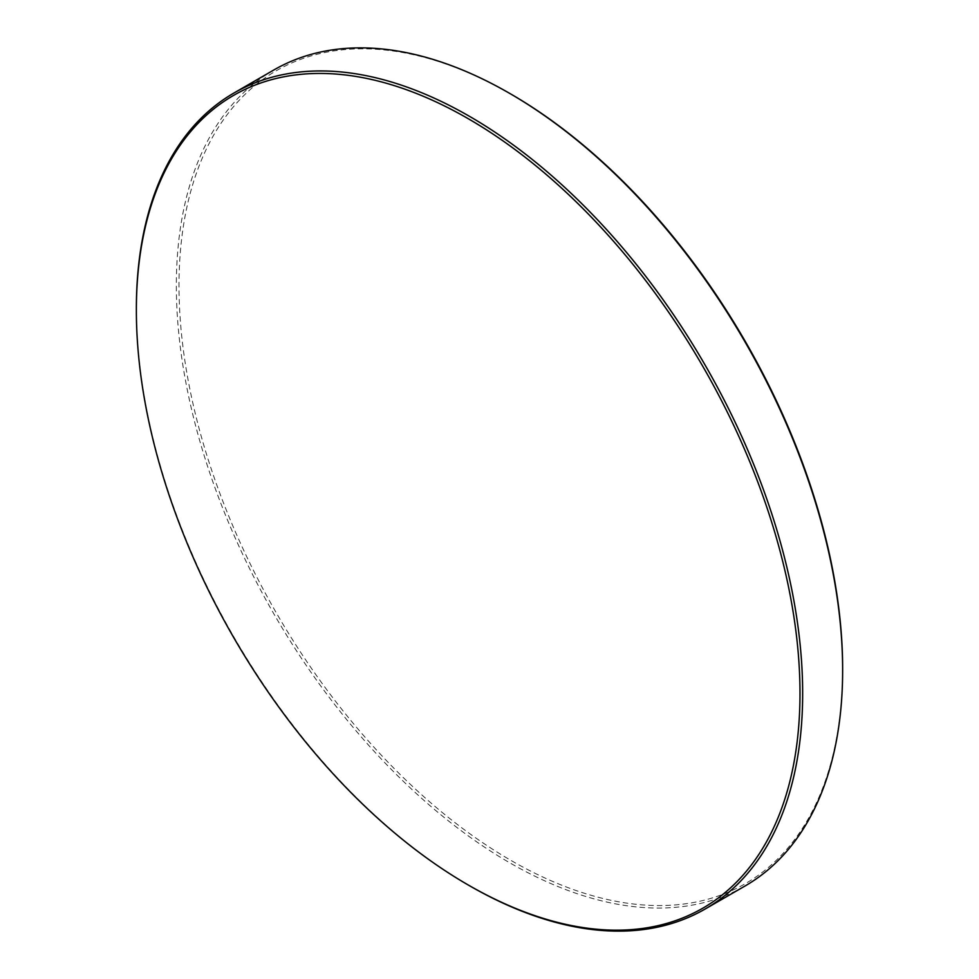 <?xml version="1.0" encoding="UTF-8"?>
<svg xmlns="http://www.w3.org/2000/svg" width="979" height="979" viewBox="0 0 979 979"><rect width="100%" height="100%" fill="white"/><g stroke="black" fill="none" stroke-linecap="round" stroke-linejoin="round"><path stroke-width="0.73" stroke-dasharray="4.89 3.67" d="M842.638 668.767A469.259 270.926 60 0 1 510.818 860.333A469.259 270.926 60 0 1 179.01 285.623A469.259 270.926 60 0 1 510.818 94.045M273.924 69.937A471.144 272.015 -120 0 0 201.698 447.476A471.144 272.015 -120 0 0 509.484 862.646A471.144 272.015 -120 0 0 745.056 885.983M469.504 885.726A471.144 272.015 60 0 1 136.362 308.703"/><path stroke-width="1.47" d="M468.182 884.955A469.259 270.926 -120 0 0 799.99 693.377A469.259 270.926 -120 0 0 468.182 118.667A469.259 270.926 -120 0 0 136.362 310.233A469.259 270.926 -120 0 0 468.17 884.955A469.259 270.926 -120 0 0 468.182 884.955L469.516 885.726A471.144 272.015 60 0 1 469.504 885.726L469.504 885.726A471.144 272.015 60 0 0 705.076 909.063L745.056 885.983A471.144 272.015 -120 0 0 842.638 670.297A471.144 272.015 -120 0 0 509.496 93.274A471.144 272.015 -120 0 0 509.484 93.274A471.144 272.015 -120 0 0 273.924 69.937L233.944 93.017A471.144 272.015 60 0 1 469.516 116.354A471.144 272.015 60 0 1 777.302 531.524A471.144 272.015 60 0 1 705.076 909.063M510.83 94.045L509.496 93.274L510.818 94.045A469.259 270.926 60 0 1 510.83 94.045A469.259 270.926 60 0 1 842.638 668.767L842.638 670.297M136.362 310.233L136.362 308.703A471.144 272.015 60 0 1 233.944 93.017M468.17 884.955L469.504 885.726"/></g></svg>
